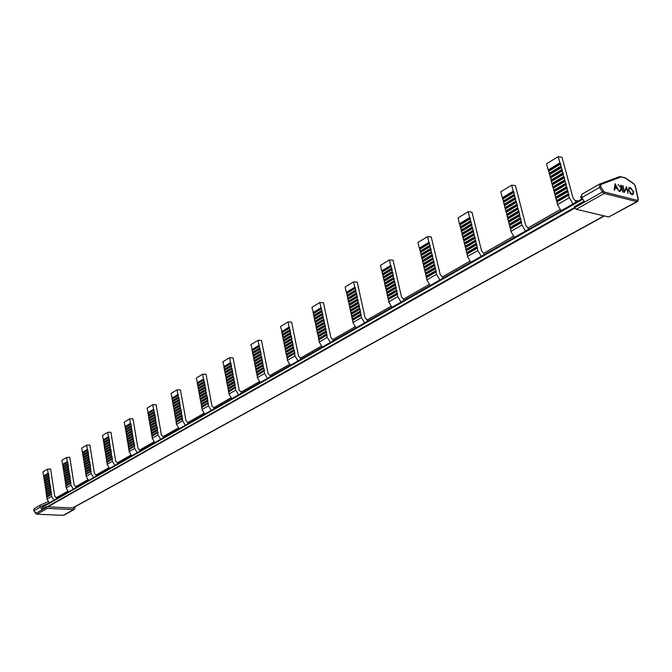 <?xml version="1.0" encoding="UTF-8"?>
<svg xmlns="http://www.w3.org/2000/svg" width="672" height="672" viewBox="0 0 672 672"><rect width="100%" height="100%" fill="white"/><g stroke="black" fill="none" stroke-linecap="round" stroke-linejoin="round"><path stroke-width="1.01" d="M74.878 506.848L74.97 508.116L73.643 509.62L47.233 508.41L45.948 507.629L46.04 506.839L47.855 506.848L574.711 208.169M42.487 508.939L42.101 509.737L40.37 507.116L40.076 506.234L40.698 504.907L34.289 508.586L33.659 509.905L33.961 510.779L40.37 507.116M45.948 507.629L35.7 513.416M53.92 500.195L51.593 496.348L46.99 499.002L45.385 485.402L42.941 471.904L47.485 469.115L50.618 469.022L54.734 496.213L56.347 497.75L56.423 498.767M45.242 487.326L49.82 484.621L50.299 484.966L51.198 493.76L51.677 494.105L46.746 497.356M43.554 476.003L48.107 473.239L48.586 473.584L49.82 484.621M49.619 483.277L45.049 485.99M49.955 482.681L45.385 485.402M73.315 489.124L70.938 485.192L66.133 487.964L64.428 474.088L61.883 460.312L66.637 457.405L69.812 457.33L74.122 485.066L75.768 486.637L75.844 487.687M64.302 476.053L69.082 473.214L69.569 473.575L70.526 482.546L71.014 482.899L65.873 486.284M62.521 464.495L67.284 461.605L67.771 461.966L69.082 473.214M68.872 471.845L64.092 474.692M69.208 471.248L64.428 474.088M93.626 477.54L91.19 473.508L86.15 476.414L85.1 466.981L84.605 466.62L84.353 462.252L81.69 448.19L86.671 445.141L89.888 445.082L94.416 473.407L96.088 475.02L96.18 476.078M84.227 464.251L89.242 461.286L89.737 461.656L90.754 470.812L91.249 471.173L85.882 474.701M82.37 452.466L87.352 449.434L87.847 449.803L89.242 461.286M89.023 459.892L84.008 462.865M89.359 459.278L84.353 462.252M114.895 465.402L112.409 461.269L107.125 464.318L107.184 461.941L106.68 461.572L105.218 449.862L104.714 449.484L104.042 442.638L102.438 435.498L107.663 432.306L110.922 432.264L115.676 461.185L117.382 462.84L117.474 463.924M105.109 451.895L110.359 448.787L110.863 449.165L111.317 454.65L112.459 458.892L106.848 462.571M103.152 439.858L108.377 436.691L108.881 437.069L110.359 448.787M110.124 447.359L104.874 450.475M110.468 446.737L105.218 449.862M137.214 452.659L134.66 448.434L129.125 451.626L129.167 449.207L128.654 448.82L127.924 441.79L127.411 441.412L126.68 434.398L124.194 422.192L129.671 418.841L132.972 418.824L137.978 448.367L139.717 450.064L139.818 451.172M127 438.942L132.51 435.683L133.022 436.069L132.678 436.699L134.694 446.006L128.822 449.845M124.942 426.644L130.418 423.318L130.931 423.704L132.51 435.683M132.266 434.221L126.756 437.489M132.602 433.591L127.092 436.859M160.65 439.286L158.029 434.952L152.216 438.312L152.242 435.842L151.721 435.439L151.805 433.314L151.284 432.911L150.931 428.257L149.285 421.344L149.629 420.706L149.108 420.302L148.327 413.171L147.025 408.223L152.771 404.704L156.114 404.704L161.389 434.91L163.162 436.657L163.279 437.791M149.974 425.342L155.761 421.915L156.29 422.318L155.946 422.957L157.172 427.392L157.534 432.071L158.054 432.474L151.897 436.489M147.806 412.776L153.569 409.282L154.09 409.676L153.745 410.315L155.408 417.253L155.761 421.915M155.509 420.428L149.722 423.864M155.845 419.782L150.058 423.217M185.287 425.225L182.608 420.781L176.484 424.309L175.577 416.615L175.048 416.212L174.199 408.878L172.939 404.384L173.284 403.738L172.754 403.326L172.368 398.605L171.007 393.548L177.055 389.844L180.449 389.878L186.01 420.756L187.816 422.554L187.942 423.713M174.124 411.046L180.214 407.442L181.213 410.449L181.608 415.229L182.146 415.64L182.272 418.908L176.156 422.444M171.839 398.194L177.895 394.523L178.424 394.934L178.088 395.581L179.357 400.1L180.214 407.442M179.945 405.922L173.855 409.534M180.281 405.266L174.199 408.878M211.226 410.424L208.48 405.854L202.037 409.576L201.046 401.705L200.222 399.731L200.567 399.067L200.029 398.647L199.592 393.792L198.769 391.826L199.114 391.163L197.803 386.568L198.148 385.904L197.61 385.484L197.66 383.284L196.249 378.101L202.616 374.203L206.052 374.262L211.924 405.854L213.772 407.711L213.906 408.895M199.542 396.01L205.951 392.213L206.497 392.641L206.153 393.305L207.48 397.95L207.917 402.839L208.463 403.267L201.684 407.669M197.123 382.864L203.507 378.991L204.044 379.42L203.708 380.075L205.019 384.695L204.968 386.912L205.514 387.341L205.951 392.213M205.666 390.65L199.256 394.456M206.002 389.987L199.592 393.792M238.577 394.817L235.754 390.121L228.959 394.044L228.925 391.415L228.371 390.978L227.892 385.997L227.044 383.972L227.38 383.292L226.834 382.855L225.842 375.203L224.482 370.499L224.826 369.827L224.272 369.39L224.314 367.139L222.844 361.83L229.555 357.722L233.033 357.815L239.24 390.155L241.13 392.062L241.273 393.28M226.321 380.159L233.083 376.16L234.15 379.31L233.814 379.991L234.671 382.032L235.166 387.038L235.712 387.475L228.581 392.095M223.768 366.702L230.496 362.62L231.042 363.065L230.706 363.737L231.563 365.761L231.227 366.433L232.596 371.171L232.562 373.447L233.117 373.884L233.083 376.16M232.781 374.564L226.019 378.571M233.117 373.884L226.355 377.899M267.448 378.336L264.55 373.514L257.368 377.656L257.309 374.968L255.889 370.112L256.225 369.415L255.662 368.97L255.679 366.652L255.116 366.198L254.596 361.124L254.033 360.671L253.512 355.606L252.638 353.539L252.974 352.859L252.412 352.405L252.428 350.112L250.891 344.669L257.981 340.334L261.5 340.452L268.086 373.582L270.01 375.547L270.161 376.79M254.579 363.434L261.719 359.209L262.282 359.663L263.046 365.921L264.491 370.81L256.973 375.656M251.874 349.658L258.98 345.349L259.535 345.803L259.199 346.483L260.089 348.566L259.753 349.255L260.635 351.338L261.173 356.429L261.736 356.882L261.719 359.209M261.4 357.571L254.26 361.813M261.736 356.882L254.596 361.124M297.982 360.914L295 355.95L287.398 360.335L287.314 357.58L285.827 352.598L286.163 351.893L285.592 351.431L285.012 346.231L284.441 345.761L283.861 340.57L282.954 338.444L283.29 337.747L282.719 337.285L282.139 332.111L280.535 326.533L288.036 321.947L291.598 322.106L298.57 356.051L300.544 358.084L300.712 359.36M284.441 345.761L291.992 341.292L292.564 341.762L293.16 346.996L293.74 347.466L293.404 348.172L294.907 353.178L286.986 358.285M281.576 331.64L289.086 327.088L289.657 327.558L289.321 328.255L290.237 330.389L290.825 335.597L291.404 336.067L291.992 341.292M291.648 339.612L284.105 344.098M291.984 338.915L284.432 343.4M330.313 342.468L327.239 337.352L319.192 341.998L318.461 336.26L316.907 331.153L317.243 330.439L316.655 329.96L316.63 327.541L316.05 327.054L316.016 324.635L314.471 319.553L314.798 318.847L313.858 316.663L314.194 315.958L313.606 315.47L313.58 313.068L311.9 307.348L319.838 302.484L323.442 302.694L330.859 337.495L332.867 339.595L333.052 340.897M316.05 327.054L324.055 322.316L325.256 325.727L325.29 328.163L325.878 328.65L325.912 331.094L326.5 331.582L326.533 334.026L327.121 334.513L326.794 335.236L318.746 339.898M313.001 312.581L320.964 307.751L321.544 308.246L321.216 308.952L322.778 314.059L322.812 316.478L323.4 316.966L323.064 317.68L324.013 319.889L324.055 322.316M323.686 320.603L315.689 325.349M324.013 319.889L316.016 324.635M364.61 322.888L361.452 317.629L352.901 322.56L352.758 319.662L352.162 319.166L352.103 316.672L351.506 316.176L351.448 313.69L350.473 311.43L350.801 310.699L350.204 310.204L349.499 304.744L347.878 299.527L348.205 298.805L347.609 298.301L347.558 295.84L346.962 295.336L346.912 292.874L346.315 292.379L345.148 287.003L353.573 281.854L357.218 282.106L365.106 317.806L367.164 319.981L367.366 321.317M349.558 307.222L358.05 302.19L359.31 305.701L359.377 308.196L359.974 308.7L360.696 314.21L361.292 314.714L360.973 315.454L352.43 320.401M346.315 292.379L354.766 287.255L356.017 290.741L355.69 291.463L356.672 293.723L357.395 299.2L357.991 299.704L358.05 302.19M357.664 300.434L349.171 305.474M357.991 299.704L349.499 304.744M401.058 302.089L397.799 296.654L388.71 301.904L388.525 298.939L387.517 296.612L387.836 295.865L387.232 295.352L387.139 292.799L385.434 287.414L385.753 286.675L385.148 286.163L384.367 280.577L383.359 278.258L383.678 277.528L382.662 275.218L382.99 274.478L382.385 273.958L382.301 271.446L381.696 270.917L380.444 265.406L389.407 259.93L393.086 260.232L401.495 296.89L403.595 299.141L403.822 300.51M385.148 286.163L394.178 280.812L395.489 284.416L395.59 286.978L396.194 287.498L395.875 288.246L396.9 290.59L397.001 293.152L397.614 293.681L397.295 294.428L388.206 299.687M381.696 270.917L390.676 265.474L391.978 269.06L392.07 271.597L392.683 272.126L393.473 277.738L394.086 278.267L394.178 280.812M393.767 279.006L384.737 284.365M394.086 278.267L385.056 283.626M439.866 279.938L436.506 274.327L426.821 279.922L426.602 276.881L425.981 276.343L425.855 273.731L424.805 271.337L425.116 270.572L424.057 268.187L424.376 267.431L423.755 266.885L423.629 264.289L422.579 261.904L422.89 261.148L421.1 255.629L421.42 254.881L420.798 254.344L420.68 251.756L420.067 251.219L419.941 248.64L419.328 248.094L417.992 242.432L427.535 236.594L431.256 236.964L440.236 274.621L442.394 276.956L442.63 278.359M423.016 263.743L432.642 258.048L434.011 261.761L434.146 264.382L434.767 264.928L434.902 267.557L435.523 268.103L435.658 270.732L436.279 271.278L435.968 272.042L426.292 277.645M419.328 248.094L428.896 242.298L430.256 245.986L429.946 246.733L431.004 249.136L431.138 251.74L431.76 252.286L431.449 253.033L432.508 255.436L432.642 258.048M432.197 256.192L422.579 261.904M432.508 255.436L422.89 261.148M481.278 256.309L477.809 250.513L467.468 256.477L467.2 253.361L466.561 252.798L466.402 250.118L465.772 249.556L465.604 246.876L464.512 244.415L464.814 243.642L464.184 243.079L464.016 240.416L462.924 237.955L463.226 237.191L462.134 234.73L462.437 233.965L461.345 231.512L461.647 230.748L461.017 230.185L460.858 227.539L459.766 225.086L460.076 224.33L459.446 223.768L458.018 217.946L468.199 211.714L471.954 212.15L481.564 250.866L483.773 253.285L484.033 254.73M463.386 239.854L473.668 233.772L475.104 237.594L475.272 240.282L475.91 240.845L475.608 241.626L476.717 244.112L476.893 246.809L477.523 247.38L477.229 248.153L466.889 254.134M459.446 223.768L469.652 217.577L470.282 218.148L470.45 220.802L471.887 224.608L471.584 225.372L473.491 231.092L473.668 233.772M473.189 231.857L462.924 237.955M473.491 231.092L463.226 237.191M525.554 231.042L521.968 225.036L510.896 231.42L510.577 228.228L509.93 227.64L509.72 224.893L508.578 222.34L508.872 221.558L507.73 219.013L508.024 218.232L507.377 217.644L507.167 214.906L505.184 209.051L505.478 208.278L504.832 207.69L504.63 204.968L503.983 204.38L503.782 201.659L502.648 199.13L502.942 198.366L502.295 197.77L500.766 191.789L511.661 185.128L515.441 185.64L525.756 225.464L528.007 227.984L528.301 229.471M506.528 214.318L517.524 207.816L519.028 211.756L520.12 217.871L520.766 218.459L520.985 221.231L521.632 221.819L521.346 222.617L510.283 229.018M502.295 197.77L513.215 191.15L513.862 191.747L514.424 195.846L515.584 198.4L515.29 199.172L517.306 205.069L517.524 207.816M517.012 205.85L506.033 212.369M517.306 205.069L506.318 211.588M573.006 203.96L569.293 197.744L557.424 204.59L557.038 201.306L555.845 198.668L556.122 197.87L555.467 197.257L555.206 194.443L554.014 191.814L554.291 191.016L552.182 184.968L552.468 184.178L551.813 183.565L550.645 177.358L549.99 176.744L549.738 173.964L549.083 173.342L548.831 170.562L548.176 169.949L546.538 163.792L558.214 156.652L562.01 157.248L573.107 198.248L575.417 200.869L575.736 202.406M552.72 186.976L564.514 180.004L566.101 184.069L566.37 186.9L567.034 187.522L567.302 190.352L567.966 190.974L568.235 193.813L568.898 194.435L568.621 195.241L556.76 202.112M548.176 169.949L559.885 162.851L560.54 163.472L561.187 167.681L562.388 170.318L562.111 171.108L563.312 173.746L563.581 176.56L564.245 177.181L564.514 180.004M563.968 177.979L552.182 184.968M564.245 177.181L552.468 184.178M45.721 487.67L50.299 484.966M49.476 482.336L44.906 485.058M64.781 476.406L69.569 473.575M68.72 470.887L63.941 473.735M84.722 464.621L89.737 461.656M88.864 458.909L83.857 461.891M105.605 452.273L110.863 449.165M109.964 446.368L104.714 449.484M127.504 439.328L133.022 436.069M132.09 433.205L126.588 436.481M150.494 425.737L156.29 422.318M155.324 419.387L149.545 422.822M174.653 411.457L180.743 407.854M179.752 404.855L173.67 408.475M200.08 396.43L206.497 392.641M205.464 389.567L199.055 393.372M226.867 380.596L233.629 376.597M232.562 373.447L225.809 377.462M255.133 363.888L262.282 359.663M261.173 356.429L254.033 360.671M285.012 346.231L292.564 341.762M291.413 338.444L283.861 342.93M316.63 327.541L324.635 322.804M323.434 319.402L315.437 324.156M350.146 307.726L358.646 302.702M357.395 299.2L348.911 304.248M385.753 286.675L394.783 281.341M393.473 277.738L384.451 283.105M423.629 264.289L433.255 258.594M431.886 254.89L422.276 260.61M464.016 240.416L474.298 234.343M472.861 230.521L462.596 236.628M507.167 214.906L518.162 208.412M516.659 204.473L505.68 211M553.375 187.597L565.169 180.625M563.581 176.56L551.813 183.565M45.385 488.258L49.963 485.554M49.274 481.001L44.705 483.722M64.445 477.002L69.233 474.18M68.51 469.526L63.731 472.374M84.386 465.226L89.401 462.269M88.645 457.514L83.639 460.505M105.269 452.894L110.527 449.786M109.729 444.94L104.488 448.064M127.168 439.958L132.678 436.699M131.846 431.743L126.344 435.028M150.158 426.384L155.946 422.957M155.064 417.892L149.285 421.344M174.317 412.112L180.407 408.509M179.474 403.334L173.401 406.963M199.744 397.093L206.153 393.305M205.17 388.004L198.769 391.826M226.531 381.268L233.293 377.278M232.26 371.851L225.506 375.875M254.797 364.577L261.946 360.352M260.845 354.799L253.714 359.05M284.676 346.928L292.236 342.46M291.068 336.773L283.525 341.267M316.302 328.247L324.307 323.518M323.064 317.68L315.076 322.451M349.826 308.448L358.327 303.425M357.008 297.436L348.524 302.501M385.434 287.414L394.472 282.08M393.061 275.932L384.048 281.308M423.318 265.037L432.944 259.35M431.449 253.033L421.84 258.762M463.714 241.181L473.995 235.108M472.382 228.614L462.134 234.73M506.881 215.687L517.877 209.194M516.146 202.507L505.184 209.051M553.098 188.387L564.892 181.423M563.035 174.544L551.275 181.558M45.587 489.594L50.165 486.898M49.61 480.404L45.041 483.134M64.655 478.363L69.443 475.549M68.846 468.922L64.067 471.778M84.605 466.62L89.62 463.663M88.981 456.91L83.975 459.892M105.504 454.314L110.754 451.214M110.065 444.318L104.824 447.451M127.411 441.412L132.93 438.161M132.182 431.113L126.68 434.398M150.41 427.862L156.206 424.452M155.408 417.253L149.629 420.706M174.586 413.624L180.684 410.038M179.819 402.679L173.737 406.308M200.029 398.647L206.447 394.867M205.514 387.341L199.114 391.163M226.834 382.855L233.604 378.874M232.596 371.171L225.842 375.203M255.116 366.198L262.273 361.99M261.181 354.11L254.05 358.369M285.012 348.592L292.58 344.14M291.404 336.067L283.861 340.57M316.655 329.96L324.668 325.24M323.4 316.966L315.403 321.737M350.204 310.204L358.714 305.197M357.328 296.713L348.852 301.778M385.837 289.22L394.884 283.895M393.38 275.192L384.367 280.577M423.755 266.885L433.39 261.215M431.76 252.286L422.15 258.014M464.184 243.079L474.466 237.023M472.685 227.85L462.437 233.965M507.377 217.644L518.381 211.159M516.44 201.726L505.478 208.278M553.636 190.403L565.438 183.448M563.312 173.746L551.552 180.768M46.057 489.938L50.644 487.242M49.14 480.06L44.57 482.79M65.134 478.724L69.93 475.902M68.368 468.569L63.588 471.425M85.1 466.981L90.115 464.033M88.486 456.54L83.488 459.53M106 454.684L111.258 451.592M109.57 443.94L104.32 447.073M127.924 441.79L133.442 438.547M131.67 430.727L126.176 434.011M150.931 428.257L156.727 424.847M154.888 416.85L149.108 420.302M175.115 414.036L181.213 410.449M179.29 402.268L173.208 405.896M200.567 399.067L206.984 395.287M204.968 386.912L198.576 390.743M227.38 383.292L234.15 379.31M232.042 370.734L225.296 374.766M255.679 366.652L262.836 362.443M260.618 353.657L253.495 357.916M285.583 349.062L293.152 344.61M290.825 335.597L283.29 340.108M317.243 330.439L325.256 325.727M322.812 316.478L314.824 321.258M350.801 310.699L359.31 305.701M356.731 296.209L348.256 301.274M386.442 289.741L395.489 284.416M392.776 274.663L383.762 280.056M424.376 267.431L434.011 261.761M431.138 251.74L421.537 257.477M464.814 243.642L475.104 237.594M472.055 227.279L461.807 233.402M508.024 218.232L519.028 211.756M515.794 201.138L504.832 207.69M554.291 191.016L566.101 184.069M562.657 173.124L550.897 180.155M45.73 490.535L50.308 487.838M48.938 478.724L44.369 481.454M64.798 479.321L69.594 476.507M68.149 467.2L63.378 470.064M84.756 467.594L89.779 464.646M88.267 455.146L83.261 458.144M105.664 455.305L110.922 452.214M109.334 442.52L104.093 445.654M127.579 442.428L133.098 439.186M131.426 429.274L125.933 432.566M150.595 428.904L156.391 425.494M154.627 415.363L148.848 418.824M174.779 414.691L180.869 411.104M179.012 400.747L172.939 404.384M200.222 399.731L206.648 395.959M204.683 385.358L198.29 389.197M227.044 383.972L233.814 379.991M231.739 369.138L224.994 373.187M255.343 367.34L262.5 363.132M260.299 352.027L253.176 356.294M285.256 349.759L292.816 345.316M290.489 333.925L282.954 338.444M316.907 331.153L324.929 326.441M322.451 314.765L314.471 319.553M350.473 311.43L358.982 306.432M356.345 294.445L347.878 299.527M386.123 290.48L395.17 285.163M392.364 272.857L383.359 278.258M424.057 268.187L433.7 262.517M430.693 249.883L421.1 255.629M464.512 244.415L474.802 238.367M471.584 225.372L461.345 231.512M507.73 219.013L518.742 212.537M515.29 199.172L504.336 205.741M554.014 191.814L565.824 184.867M562.111 171.108L550.368 178.147M45.923 491.87L50.509 489.182M49.266 478.128L44.705 480.875M65.008 480.69L69.804 477.876M68.494 466.603L63.714 469.468M84.983 468.989L89.998 466.04M88.603 454.541L83.605 457.54M105.89 456.733L111.157 453.642M109.67 441.899L104.429 445.04M127.823 443.881L133.35 440.639M131.762 428.644L126.269 431.945M150.847 430.391L156.652 426.989M154.963 414.725L149.192 418.194M175.048 416.212L181.146 412.633M179.357 400.1L173.284 403.738M200.508 401.285L206.934 397.522M205.019 384.695L198.626 388.534M227.346 385.56L234.125 381.587M232.075 368.466L225.33 372.515M255.662 368.97L262.819 364.77M260.635 351.338L253.512 355.606M285.592 351.431L293.16 346.996M290.816 333.228L283.29 337.747M317.268 332.867L325.29 328.163M322.778 314.059L314.798 318.847M350.86 313.186L359.377 308.196M356.672 293.723L348.205 298.805M386.534 292.278L395.59 286.978M392.683 272.126L383.678 277.528M424.494 270.035L434.146 264.382M431.004 249.136L421.42 254.881M464.974 246.313L475.272 240.282M471.887 224.608L461.647 230.748M508.225 220.97L519.246 214.511M515.584 198.4L504.63 204.968M554.551 193.83L566.37 186.9M562.388 170.318L550.645 177.358M46.402 492.215L50.988 489.527M48.796 477.784L44.226 480.522M65.495 481.043L70.291 478.229M68.006 466.242L63.235 469.115M85.47 469.35L90.493 466.41M88.108 454.171L83.11 457.17M106.394 457.103L111.661 454.02M109.166 441.521L103.933 444.662M128.335 444.259L133.854 441.034M131.258 428.257L125.765 431.558M151.368 430.786L157.172 427.392M154.442 414.33L148.672 417.791M175.577 416.615L181.675 413.045M178.819 399.68L172.754 403.326M201.046 401.705L207.48 397.95M204.481 384.275L198.089 388.114M227.892 385.997L234.671 382.032M231.529 368.029L224.784 372.078M256.225 369.415L263.382 365.224M260.072 350.885L252.949 355.16M286.163 351.893L293.74 347.466M290.245 332.758L282.719 337.285M317.848 333.354L325.878 328.65M322.199 313.572L314.219 318.36M351.448 313.69L359.974 308.7M356.076 293.219L347.609 298.301M387.139 292.799L396.194 287.498M392.07 271.597L383.074 277.007M425.116 270.572L434.767 264.928M430.391 248.581L420.798 254.344M465.604 246.876L475.91 240.845M471.257 224.036L461.017 230.185M508.872 221.558L519.893 215.107M514.937 197.803L503.983 204.38M555.206 194.443L567.034 187.522M561.733 169.697L549.99 176.744M46.066 492.803L50.652 490.123M48.594 476.448L44.033 479.195M65.159 481.639L69.955 478.834M67.796 464.881L63.025 467.754M85.134 469.963L90.157 467.023M87.889 452.777L82.891 455.784M106.058 457.724L111.317 454.65M108.94 440.101L103.698 443.251M127.999 444.898L133.518 441.664M131.006 426.804L125.521 430.105M151.024 431.424L156.828 428.03M154.19 412.843L148.42 416.312M175.232 417.27L181.339 413.7M178.55 398.168L172.486 401.822M200.71 402.377L207.136 398.614M204.196 382.721L197.803 386.568M227.556 386.677L234.335 382.712M231.227 366.433L224.482 370.499M255.889 370.112L263.046 365.921M259.753 349.255L252.638 353.539M285.827 352.598L293.404 348.172M289.909 331.086L282.383 335.622M317.52 334.068L325.55 329.372M321.829 311.858L313.858 316.663M351.128 314.412L359.646 309.431M355.69 291.463L347.231 296.562M386.82 293.546L395.875 288.246M391.658 269.8L382.662 275.218M424.805 271.337L434.456 265.692M429.946 246.733L420.37 252.504M465.301 247.649L475.608 241.626M470.786 222.138L460.555 228.295M508.578 222.34L519.607 215.897M514.424 195.846L503.488 202.432M554.929 195.241L566.756 188.32M561.187 167.681L549.461 174.745M46.267 494.147L50.854 491.467M48.93 475.86L44.369 478.607M65.369 483.008L70.165 480.211M68.132 464.285L63.361 467.158M85.352 471.358L90.376 468.426M88.225 452.172L83.227 455.179M106.285 459.152L111.552 456.078M109.276 439.48L104.042 442.638M128.243 446.351L133.762 443.125M131.351 426.174L125.857 429.484M151.284 432.911L157.088 429.526M154.526 412.205L148.756 415.682M175.501 418.79L181.608 415.229M178.886 397.513L172.822 401.176M200.995 403.931L207.43 400.176M204.532 382.057L198.148 385.904M227.858 388.265L234.646 384.308M231.563 365.761L224.826 369.827M256.208 371.742L263.374 367.559M260.089 348.566L252.974 352.859M286.171 354.27L293.748 349.852M290.237 330.389L282.71 334.925M317.881 335.782L325.912 331.094M322.157 311.144L314.194 315.958M351.506 316.176L360.032 311.203M356.017 290.741L347.558 295.84M387.232 295.352L396.295 290.06M391.978 269.06L382.99 274.478M425.242 273.185L434.902 267.557M430.256 245.986L420.68 251.756M465.772 249.556L476.087 243.541M471.08 221.374L460.858 227.539M509.082 224.305L520.12 217.871M514.718 195.073L503.782 201.659M555.467 197.257L567.302 190.352M561.464 166.891L549.738 173.964M46.738 494.491L51.332 491.812M48.451 475.507L43.89 478.262M65.848 483.361L70.652 480.564M67.645 463.924L62.874 466.805M85.848 471.719L90.871 468.787M87.73 451.802L82.74 454.818M106.789 459.522L112.056 456.456M108.772 439.102L103.538 442.26M128.747 446.737L134.274 443.512M130.838 425.788L125.353 429.097M151.805 433.314L157.609 429.929M154.006 411.802L148.243 415.279M176.03 419.202L182.146 415.64M178.357 397.102L172.292 400.764M201.533 404.351L207.967 400.604M203.994 381.629L197.61 385.484M228.404 388.702L235.192 384.754M231.008 365.324L224.272 369.39M256.763 372.187L263.936 368.012M259.526 348.113L252.412 352.405M286.734 354.74L294.319 350.322M289.666 329.918L282.148 334.463M318.461 336.26L326.5 331.582M321.577 310.657L313.606 315.47M352.103 316.672L360.629 311.707M355.421 290.237L346.962 295.336M387.836 295.865L396.9 290.59M391.373 268.531L382.385 273.958M425.855 273.731L435.523 268.103M429.643 245.44L420.067 251.219M466.402 250.118L476.717 244.112M470.45 220.802L460.236 226.976M509.72 224.893L520.766 218.459M514.072 194.477L503.143 201.071M556.122 197.87L567.966 190.974M560.809 166.27L549.083 173.342M46.41 495.079L50.996 492.408M48.25 474.172L43.688 476.935M65.512 483.966L70.316 481.169M67.435 462.563L62.664 465.444M85.512 472.332L90.535 469.409M87.511 450.408L82.522 453.432M106.453 460.144L111.72 457.078M108.536 437.682L103.312 440.849M128.411 447.367L133.938 444.15M130.595 424.334L125.11 427.652M151.46 433.952L157.273 430.576M153.745 410.315L147.983 413.809M175.694 419.857L181.801 416.304M178.088 395.581L172.024 399.252M201.197 405.023L207.631 401.276M203.708 380.075L197.324 383.939M228.068 389.382L234.856 385.434M230.706 363.737L223.978 367.811M256.427 372.884L263.6 368.71M259.199 346.483L252.092 350.792M286.406 355.438L293.992 351.028M289.321 328.255L281.812 332.8M318.133 336.983L326.172 332.304M321.216 308.952L313.253 313.774M351.775 317.402L360.31 312.438M355.034 288.481L346.584 293.597M387.517 296.612L396.589 291.337M390.961 266.734L381.973 272.168M425.544 274.487L435.212 268.859M429.198 243.592L419.63 249.379M466.099 250.891L476.414 244.885M469.98 218.904L459.766 225.086M509.435 225.674L520.472 219.248M513.568 192.52L502.648 199.13M555.845 198.668L567.689 191.78M560.263 164.254L548.554 171.343M46.603 496.423L51.198 493.76M48.586 473.584L44.024 476.347M65.722 485.327L70.526 482.546M67.771 461.966L63 464.856M85.73 473.726L90.754 470.812M87.847 449.803L82.858 452.827M106.68 461.572L111.955 458.514M108.881 437.069L103.648 440.236M128.654 448.82L134.182 445.612M130.931 423.704L125.446 427.031M151.721 435.439L157.534 432.071M154.09 409.676L148.327 413.171M175.963 421.378L182.078 417.833M178.424 394.934L172.368 398.605M201.482 406.577L207.917 402.839M204.044 379.42L197.66 383.284M228.371 390.978L235.166 387.038M231.042 363.065L224.314 367.139M256.754 374.514L263.928 370.356M259.535 345.803L252.428 350.112M286.742 357.118L294.336 352.708M289.657 327.558L282.139 332.111M318.494 338.696L326.533 334.026M321.544 308.246L313.58 313.068M352.162 319.166L360.696 314.21M355.354 287.759L346.912 292.874M387.92 298.418L397.001 293.152M391.28 266.003L382.301 271.446M425.981 276.343L435.658 270.732M429.509 242.844L419.941 248.64M466.561 252.798L476.893 246.809M470.282 218.148L460.076 224.33M509.93 227.64L520.985 221.231M513.862 191.747L502.942 198.366M556.382 200.693L568.235 193.813M560.54 163.472L548.831 170.562M47.082 496.768L51.677 494.105M66.209 485.688L71.014 482.899M86.218 474.088L91.249 471.173M107.184 461.941L112.459 458.892M129.167 449.207L134.694 446.006M152.242 435.842L158.054 432.474M176.492 421.789L182.608 418.244M202.02 406.997L208.463 403.267M228.925 391.415L235.712 387.475M257.309 374.968L264.491 370.81M287.314 357.58L294.907 353.178M319.074 339.175L327.121 334.513M352.758 319.662L361.292 314.714M388.525 298.939L397.614 293.681M426.602 276.881L436.279 271.278M467.2 253.361L477.523 247.38M510.577 228.228L521.632 221.819M557.038 201.306L568.898 194.435M631.722 193.964L628.849 190.487L629.362 188.294L630.428 188.168L633.276 191.654L632.747 193.872L631.285 194.208L630.193 193.637M615.023 187.446L615.35 185.044L616.862 187.916L614.578 187.69L615.35 185.044M48.107 473.239L47.485 469.115M67.284 461.605L66.637 457.405M87.352 449.434L86.671 445.141M108.377 436.691L107.663 432.306M130.418 423.318L129.671 418.841M153.569 409.282L152.771 404.704M177.895 394.523L177.055 389.844M203.507 378.991L202.616 374.203M230.496 362.62L229.555 357.722M258.98 345.349L257.981 340.334M289.086 327.088L288.036 321.947M320.964 307.751L319.838 302.484M354.766 287.255L353.573 281.854M390.676 265.474L389.407 259.93M428.896 242.298L427.535 236.594M469.652 217.577L468.199 211.714M513.215 191.15L511.661 185.128M559.885 162.851L558.214 156.652M632.47 193.99L631.285 194.208M628.312 189.924L629.21 188.412M614.578 187.69L616.862 187.916M51.593 496.348L51.341 494.701M46.99 499.002L49.308 502.832M70.938 485.192L70.678 483.504M66.133 487.964L68.494 491.879M91.19 473.508L90.913 471.794M86.15 476.414L88.578 480.421M112.409 461.269L112.115 459.514M107.125 464.318L109.603 468.418M134.66 448.434L134.358 446.645M129.125 451.626L131.662 455.834M158.029 434.952L157.71 433.121M152.216 438.312L154.812 442.621M182.608 420.781L182.272 418.908M176.484 424.309L179.155 428.728M208.48 405.854L208.127 403.939M202.037 409.576L204.767 414.112M235.754 390.121L235.376 388.156M228.959 394.044L231.756 398.706M264.55 373.514L264.155 371.498M257.368 377.656L260.249 382.444M295 355.95L294.571 353.892M287.398 360.335L290.363 365.266M327.239 337.352L326.794 335.236M319.192 341.998L322.232 347.071M361.452 317.629L360.973 315.454M352.901 322.56L356.034 327.785M397.799 296.654L397.295 294.428M388.71 301.904L391.944 307.289M436.506 274.327L435.968 272.042M426.821 279.922L430.156 285.482M477.809 250.513L477.229 248.153M467.468 256.477L470.904 262.231M521.968 225.036L521.346 222.617M510.896 231.42L514.45 237.376M569.293 197.744L568.621 195.241M557.424 204.59L561.103 210.756M628.866 187.698L631.537 188.773M633.377 192.494L632.806 194.678M621.676 188.765L620.029 191.486L619.416 191.327L621.298 188.219L618.089 184.481L621.466 187.824L620.886 185.203L621.348 185.321L622.868 192.209L621.676 188.765L619.777 191.419M621.415 187.858L621.625 188.798M614.914 184.456L615.25 185.094M616.762 187.975L617.123 188.656M614.258 190.016L614.93 188.093L614.653 190.117L614.149 189.991L615.006 183.742M626.438 186.757L628.118 193.544L626.455 188.034L624.12 192.251M626.22 187.228L626.405 188.068M578.113 201.046L575.971 200.525L576.29 202.087M575.971 200.525L575.375 200.861M560.045 209.63L527.974 227.976M513.425 236.3L483.731 253.277M469.896 261.19L442.352 276.948M429.173 284.491L403.561 299.132M390.978 306.331L367.122 319.973M355.093 326.852L332.833 339.587M321.317 346.181L300.502 358.075M289.456 364.4L269.976 375.539M259.367 381.612L241.097 392.062M230.891 397.891L213.738 407.702M203.918 413.322L187.782 422.554M178.315 427.963L163.128 436.649M153.997 441.874L139.684 450.064M130.855 455.112L117.348 462.84M108.822 467.712L96.054 475.012M87.805 479.732L75.734 486.637M67.738 491.215L56.314 497.742M630.294 187.471L633.73 191.78L633.091 194.552L631.865 194.67L628.396 190.378L629.026 187.589L629.857 187.715M615.082 183.7L619.046 191.234L617.274 188.689L614.93 188.093M626.455 188.034L624.187 192.545L622.658 185.665L623.12 185.783L622.734 186.001M623.12 185.783L623.935 191.411M624.322 191.192L626.59 186.682M599.374 184.204L581.725 194.326L581.843 197.576L584.665 202.037L574.468 207.824L576.223 209.278L608.689 216.989L637.493 201.575M581.843 197.576L599.584 187.438L599.701 184.019L600.768 184.514L600.76 186.682L603.616 191.201L602.44 191.957L599.584 187.438L600.76 186.682M599.819 183.985L619.744 176.568L625.094 177.979L634.032 184.078L635.099 185.707L638.156 199.567M48.115 501.648L40.698 504.907M33.944 510.762L33.6 509.972L34.289 508.586L40.639 504.949M42.991 506.436L41.941 506.898M43.033 508.553L41.546 506.302L48.762 503.143M574.694 206.623L574.468 207.824M624.498 177.61L619.744 176.568L599.71 184.019L581.725 194.326M581.683 199.004L580.549 196.753L581.297 196.325M57.775 496.91L55.986 497.692M73.5 507.604L73.525 508.049L47.855 506.848M63.059 515.323L36.918 514.223L35.641 513.475L33.961 510.779L36.834 514.189M47.233 508.41L36.994 514.206L63.134 515.348L73.643 509.62M638.333 199.324L637.568 201.533L636.77 201.625L638.106 199.105M603.616 191.201L604.758 192.158L604.212 193.444L602.44 191.957L584.665 202.037M600.768 184.514L620.802 177.047M637.316 200.365L604.758 192.158M635.191 186.144L635.099 185.707M634.032 184.078L633.461 183.683M42.269 507.394L582.884 199.223M608.689 216.989L636.77 201.625L604.212 193.444L576.223 209.278M574.35 207.623L47.099 506.814M604.061 215.888L72.5 507.998M632.747 193.872L632.31 194.116M629.362 188.294L628.916 188.538M635.309 185.833L633.931 183.733M74.264 509.494L63.89 515.164M574.4 206.657L584.102 201.146M42.008 506.999L582.464 198.559M46.04 506.839L42.235 509.006M635.326 185.934L638.316 199.231M624.994 177.643L633.83 183.666M72.752 508.015L604.372 215.964"/></g></svg>

